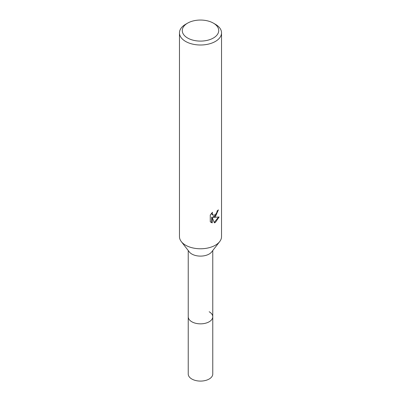<?xml version="1.0" encoding="UTF-8"?>
<svg xmlns="http://www.w3.org/2000/svg" width="401" height="401" viewBox="0 0 401 401"><rect width="100%" height="100%" fill="white"/><g stroke="black" fill="none" stroke-linecap="round" stroke-linejoin="round"><path stroke-width="0.6" d="M212.766 250.535L212.766 316.765A12.266 7.083 180 0 1 209.177 321.772A12.266 7.083 180 0 1 195.803 323.306A12.266 7.083 180 0 1 188.234 316.765L188.234 374.003A12.266 7.083 180 0 0 195.803 380.549A12.266 7.083 180 0 0 209.177 379.01A12.266 7.083 180 0 0 212.766 374.003L212.766 316.765A12.266 7.083 180 0 1 211.698 319.657A12.266 7.083 180 0 1 191.823 321.772A12.266 7.083 180 0 1 189.302 319.657A12.266 7.083 180 0 1 188.234 316.765L188.234 250.535M209.177 311.757A12.266 7.083 180 0 1 211.698 319.657A12.266 7.083 180 0 1 191.823 321.772A12.266 7.083 180 0 1 189.302 319.657M219.648 241.653L211.698 251.913A12.266 7.083 180 0 1 191.823 254.034A12.266 7.083 180 0 1 189.302 251.913L181.352 241.653M219.698 241.587A21.032 12.14 180 0 1 185.628 245.217M215.372 216.595L213.357 217.357L219.116 216.986L215.372 222.44L214.38 222.856L212.199 217.412L212.199 222.906L210.279 221.773L210.279 215.001L212.495 212.264L212.194 213.608L213.011 215.217L215.372 214.776L216.891 212.35L217.111 210.946A21.032 12.14 0 0 0 218.395 209.878L215.372 216.595M213.387 23.133L215.372 24.276A21.032 12.14 180 0 1 221.532 32.862A21.032 12.14 180 0 1 215.372 41.448A21.032 12.14 180 0 1 192.45 44.08A21.032 12.14 180 0 1 179.468 32.862A21.032 12.14 180 0 1 185.628 24.276L187.613 23.133A18.225 10.521 180 0 1 213.387 23.133A18.225 10.521 180 0 1 213.387 38.015A18.225 10.521 180 0 1 187.613 38.015A18.225 10.521 180 0 1 187.613 23.133L185.628 24.276M221.532 32.862L221.532 236.63A21.032 12.14 180 0 1 215.372 245.217A21.032 12.14 180 0 1 192.45 247.848A21.032 12.14 180 0 1 179.468 236.63L179.468 32.862M217.843 210.365L216.264 214.851L212.856 217.066L213.357 217.357M213.011 215.217L211.903 214.284L211.698 213.096M210.936 222.334L211.698 222.61L211.698 217.121L212.199 217.412M214.224 222.455L218.46 217.141M211.698 222.61L212.199 222.906"/></g></svg>
